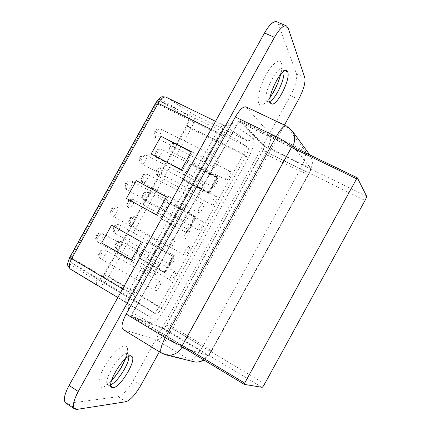 <?xml version="1.0" encoding="UTF-8"?>
<svg xmlns="http://www.w3.org/2000/svg" width="431" height="431" viewBox="0 0 431 431"><rect width="100%" height="100%" fill="white"/><g stroke="black" fill="none" stroke-linecap="round" stroke-linejoin="round"><path stroke-width="0.32" stroke-dasharray="2.15 1.62" d="M159.362 351.761L284.444 125.065M246.128 106.91L270.124 134.23C271.74 137.823 270.092 144.385 265.184 153.921L170.428 325.626C164.922 334.946 160.316 339.682 156.615 339.822L123.201 329.591M65.744 403.028L67.953 403.432L118.202 396.687C122.749 395.173 127.786 389.705 133.319 380.277L290.478 95.655C295.407 86.135 297.412 78.895 296.485 73.938L278.351 23.786L276.664 21.728M293.877 147.24L310.546 168.187C310.816 168.984 310.309 170.622 309.022 173.1L210.904 351.572C209.493 354.007 208.399 355.268 207.64 355.354L184.651 348.361M186.887 232.891L195.631 217.084L168.882 202.694L160.23 218.291L186.887 232.891L186.041 232.39L194.817 216.518L195.631 217.084M164.976 272.494L173.747 256.639L147.24 241.716L138.561 257.361L164.976 272.494L164.039 272.15L172.847 256.229L173.747 256.639M208.728 193.411L217.445 177.653L190.459 163.785L181.834 179.334L208.728 193.411L207.968 192.754L216.723 176.931L217.445 177.653M262.942 150.505L166.581 325.066C165.17 327.436 164.017 328.616 163.107 328.605L131.18 316.893L131.514 314.932L238.505 121.677L239.922 120.464L264.165 145.565C264.596 146.427 264.187 148.07 262.942 150.505L309.022 173.1M216.723 176.931L190.459 163.785M207.968 192.754L181.834 179.334M172.847 256.229L147.24 241.716M164.039 272.15L138.561 257.361M194.817 216.518L168.882 202.694M186.041 232.39L160.23 218.291M151.13 154.002L182.399 170.574L192.339 152.66L191.213 152.068M192.339 152.66L191.402 151.723M182.399 170.574L181.419 169.722M131.385 259.893L132.495 260.529L142.505 242.486L111.554 225.138M142.505 242.486L141.341 241.958M132.495 260.529L131.283 260.082M126.418 198.416L157.493 215.473L167.465 197.495L166.344 196.886M167.465 197.495L166.414 196.762M157.493 215.473L156.394 214.821M262.835 150.338L166.393 325.039C165.186 327.07 164.195 328.083 163.419 328.072L131.514 316.268L131.762 314.969L238.65 121.898L239.598 121.089L263.88 146.104C264.251 146.842 263.901 148.253 262.835 150.338L365.019 200.442M186.65 125.588C188.606 121.655 188.967 119.004 187.727 117.631L160.257 101.048C159.217 100.741 158.064 101.635 156.809 103.72L71.072 257.576C69.908 259.866 69.747 261.396 70.587 262.172L97.875 279.407C99.62 279.838 101.646 278.189 103.941 274.461L186.65 125.588L246.279 155.187C248.321 151.157 248.886 148.523 247.97 147.289L226.237 133.427C225.375 133.222 224.309 134.203 223.032 136.368L134.925 295.424C133.712 297.778 133.427 299.292 134.079 299.965L155.887 313.962C157.342 314.204 159.228 312.389 161.539 308.526L246.279 155.187M174.129 257.032L165.283 273.017L138.653 257.754L147.397 241.985L174.129 257.032L173.219 256.623L164.34 272.672L165.283 273.017M218.183 177.4L209.391 193.287L182.275 179.097L190.965 163.424L218.183 177.4L217.456 176.672L208.631 192.619L209.391 193.287M196.186 217.154L187.372 233.09L160.494 218.366L169.216 202.645L195.372 216.583L186.521 232.584L187.372 233.09M159.47 265.62C157.536 264.569 152.24 273.89 154.282 274.746M154.39 274.795C156.378 275.732 161.571 266.525 159.545 265.658M160.354 281.852C158.511 280.974 153.425 289.88 155.316 290.672L155.446 290.726C157.337 291.501 162.336 282.698 160.461 281.896M175.18 271.724C173.494 270.792 168.553 279.53 170.353 280.263M170.439 280.301C172.168 281.136 177.022 272.505 175.245 271.756M174.361 238.715C172.486 237.411 167.115 247.114 169.291 247.873C171.204 249.059 176.457 239.561 174.361 238.715M174.754 255.825C172.987 254.726 167.853 263.858 169.792 264.656M169.852 264.682C171.667 265.685 176.71 256.655 174.792 255.847M189.085 246.575C187.453 245.422 182.442 254.489 184.349 255.136C186.014 256.186 190.922 247.302 189.085 246.575M189.166 211.831C187.334 210.538 182.157 220.042 184.166 221.006C185.944 222.428 191.192 212.952 189.225 211.869M189.123 229.858C187.437 228.522 182.254 237.885 184.231 238.699C185.95 239.922 191.019 230.752 189.123 229.858M202.915 221.442C201.32 220.295 196.471 229.19 198.238 230.019C199.785 231.275 204.687 222.407 202.963 221.475M199.111 194.262C200.905 195.491 205.835 186.337 204.057 185.077L203.933 184.996C202.139 183.746 197.166 193.04 199.009 194.198M203.378 203.885C201.686 202.689 196.773 211.772 198.578 212.758M198.643 212.801C200.334 213.975 205.204 205.016 203.459 203.938M216.712 196.353C215.15 195.243 210.473 203.949 212.095 204.951M212.181 205.005C213.744 206.093 218.377 197.511 216.809 196.423M218.856 158.344L218.679 158.204C216.917 157.003 212.138 166.097 213.819 167.444L213.981 167.562C215.737 168.747 220.478 159.788 218.856 158.344M217.768 178.073L217.633 177.971C215.974 176.812 211.244 185.713 212.898 186.876L213.016 186.957C214.676 188.094 219.363 179.328 217.768 178.073M230.633 171.419L230.488 171.306C228.953 170.229 224.443 178.763 225.93 179.932L226.059 180.029C227.595 181.079 232.061 172.669 230.633 171.419M164.34 272.672L138.653 257.754M173.219 256.623L147.397 241.985M208.631 192.619L182.275 179.097M217.456 176.672L190.965 163.424M186.521 232.584L160.494 218.366M195.372 216.583L169.216 202.645M130.636 356.044L126.741 353.614L127.759 353.894L128.831 356.496M110.799 384.748L109.291 385.174L111.026 386.295M109.291 385.174L107.939 384.894C101.851 382.243 119.818 352.456 126.741 353.614M284.95 70.732L283.528 70.091L283.84 71.304M270.151 101.382L267.387 101.926L266.455 100.962L270.582 102.885M266.455 100.962C262.393 95.106 277.171 65.286 282.434 68.82L283.528 70.091M118.202 396.687L125.965 401.719M76.88 409.396L67.953 403.432M133.319 380.277L140.953 385.125M290.478 95.655L298.613 99.389M296.485 73.938L304.83 77.677M278.351 23.786L288.091 27.956M265.184 153.921L299.523 170.8L203.48 345.36L170.428 325.626M286.453 126.019L305.358 151.184C306.489 154.589 304.545 161.129 299.523 170.8C305.11 173.467 308.31 174.415 309.113 173.639L309.038 173.127L210.937 351.572L211.357 351.47C211.432 350.635 208.809 348.598 203.48 345.36C197.953 354.875 193.546 359.847 190.27 360.289L156.615 339.822M193.293 361.604L190.27 360.289L161.878 353.231L123.643 329.79M166.156 354.934L161.501 353.075M291.733 130.227L286.971 126.455L246.764 107.4M309.474 154.443L305.358 151.184L270.124 134.23M124.952 345.888C129.521 345.49 127.872 356.394 122.118 366.307C116.92 376.209 106.355 387.383 102.088 387.221C97.088 388.417 98.171 377.491 104.394 366.781C110.024 356.081 121.159 344.929 124.952 345.888M281.384 63.125C283.506 67.053 279.536 82.079 274.051 91.512C268.815 101.474 260.841 108.046 259.015 103.553C256.467 100.412 260.2 84.799 266.126 74.622C271.783 63.874 279.999 57.894 281.384 63.125M164.761 309.21L248.337 157.929C253.078 149.509 255.346 139.461 252.711 137.861L231.512 122.975C228.635 121.887 224.885 125.189 220.279 132.893L130.771 294.427C126.59 302.594 125.647 307.799 127.937 310.04L150.376 323.061C154.136 323.6 158.931 318.983 164.761 309.21L159.271 306.538L243.251 154.6C245.81 155.92 247.507 157.029 248.337 157.929M210.937 351.572C209.482 354.077 208.362 355.376 207.575 355.467L203.604 359.81M207.575 355.467L185.136 348.652M294.152 147.37L310.6 168.079C312.761 163.624 312.599 159.373 310.11 155.311L309.851 154.934M310.6 168.079C310.88 168.898 310.358 170.584 309.038 173.127M97.853 285.764C101.026 286.513 104.69 283.501 108.844 276.729L104.636 274.66L187.146 126.138L191.068 128.675C194.613 121.569 195.291 116.753 193.11 114.226L246.279 140.242L224.287 125.577C222.304 125.082 219.848 127.307 216.928 132.247L128.249 292.24C125.464 297.654 124.845 301.118 126.396 302.637L148.927 316.349C151.637 316.807 155.079 313.531 159.271 306.538L108.844 276.729L191.068 128.675L243.251 154.6C246.936 147.343 247.944 142.559 246.279 140.242C248.956 141.223 251.101 140.425 252.711 137.861M187.146 126.138C189.629 121.143 190.093 117.765 188.525 116.009C189.672 114.129 191.197 113.536 193.11 114.226L166.21 97.277L224.438 125.663C227.379 126.73 229.739 125.836 231.512 122.975M211.071 129.365L216.928 132.247C219.018 133.254 220.193 133.61 220.451 133.308L220.279 132.893M122.609 288.894L128.249 292.24L130.771 294.427M117.83 297.509L126.428 302.659C128.912 304.555 129.413 307.017 127.937 310.04M215.538 121.31L224.287 125.577L226.62 125.728C226.496 124.898 224.438 127.425 220.451 133.308L131.169 294.438C129.095 298.705 128.061 301.194 128.077 301.905L127.802 304.502L126.428 302.659L148.954 316.37L117.738 297.676L148.954 316.37C151.222 318.094 151.696 320.325 150.376 323.061M166.581 325.066L210.904 351.572M163.107 328.605L207.64 355.354M131.18 316.893L181.763 347.461M131.514 314.932L182.291 345.57M238.505 121.677L291.555 147.273M239.922 120.464L292.746 145.904M264.165 145.565L310.546 168.187M188.525 116.009L161.199 99.286C162.455 97.201 164.125 96.528 166.21 97.277M161.199 99.286C159.712 98.742 158.037 99.997 156.167 103.052L155.93 102.632M156.167 103.052L70.205 257.312L69.763 257.259M70.205 257.312C68.556 260.572 68.324 262.759 69.515 263.88C68.4 266.046 68.723 267.807 70.479 269.154M69.515 263.88L96.889 280.937C95.903 282.898 96.21 284.498 97.805 285.737M96.889 280.937C99.114 281.518 101.7 279.428 104.636 274.66M264.704 383.832L166.393 325.039M262.134 387.34L163.419 328.072M181.812 346.643L131.541 316.279M182.34 345.484L131.762 314.969M291.485 147.391L238.65 121.898M292.121 146.4L239.598 121.089M366.646 196.267L263.88 146.104M247.97 147.289L187.727 117.631M226.291 133.459L160.327 101.086M223.032 136.368L156.809 103.72M134.925 295.424L71.072 257.576M134.079 299.965L70.587 262.172M155.866 313.951L97.853 279.39L155.887 313.962M161.539 308.526L103.941 274.461M97.918 242.06L97.794 242.001C95.396 240.918 100.455 232.12 102.75 233.376L102.847 233.424C105.229 234.512 100.261 243.219 97.918 242.06C96.151 240.767 95.752 239.027 96.716 236.845L97.735 235.019C98.925 233.214 100.471 232.6 102.373 233.193L102.75 233.376M100.779 258.627L100.628 258.562C98.408 257.555 103.278 249.145 105.455 250.222L105.579 250.282C107.782 251.289 103.004 259.613 100.779 258.627C99.065 257.361 98.677 255.669 99.615 253.557L100.595 251.79C101.689 250.104 103.133 249.501 104.922 249.975L105.455 250.222M117.151 249.511L117.054 249.468C114.937 248.531 119.662 240.266 121.671 241.382L121.747 241.419C123.848 242.357 119.204 250.54 117.151 249.511C115.481 248.294 115.093 246.661 115.998 244.619L116.946 242.906C118.062 241.215 119.516 240.649 121.31 241.204L121.671 241.382M169.329 247.739L112.432 215.893C109.975 214.81 115.061 205.759 117.291 207.246M117.302 207.252C119.743 208.345 114.748 217.299 112.469 215.915C110.692 214.643 110.282 212.925 111.246 210.748L112.259 208.927C113.585 206.977 115.244 206.411 117.254 207.225L117.302 207.252M169.857 264.542L114.786 233.279C111.047 229.351 113.445 227.622 113.838 226.517C115.282 225.219 115.276 223.98 119.322 224.82L119.57 224.95C121.833 225.957 117.016 234.507 114.856 233.311L114.786 233.279C112.507 232.271 117.41 223.635 119.522 224.923L119.317 224.815C117.421 224.136 115.864 224.707 114.651 226.523L113.665 228.285L114.651 226.523M184.387 255.012L130.728 225.009C128.562 224.072 133.319 215.592 135.269 216.906C137.424 217.86 132.748 226.253 130.76 225.025C129.074 223.829 128.686 222.213 129.586 220.171L130.534 218.469C131.773 216.642 133.335 216.114 135.232 216.89L135.275 216.912M127.037 189.845L126.994 189.818C124.613 188.649 129.526 179.652 131.735 181.128L131.805 181.171C134.122 182.432 129.241 191.305 127.037 189.845L184.269 220.909M133.535 199.661C131.503 198.88 129.769 199.219 128.341 200.684C127.732 201.999 124.888 203.599 128.891 208.038C127.167 206.815 126.768 205.161 127.695 203.066L128.675 201.309C129.968 199.408 131.6 198.863 133.562 199.672C135.813 200.765 130.981 209.455 128.907 208.049C126.601 207.042 131.455 198.244 133.535 199.661L189.037 229.955M148.781 192.447C145.538 191.914 143.733 192.436 143.367 194.009C142.99 195.076 140.775 196.811 144.175 200.485C142.613 199.278 142.268 197.71 143.14 195.776L144.089 194.074C145.344 192.231 146.928 191.703 148.84 192.485C150.882 193.578 146.303 201.902 144.374 200.604L144.337 200.582C142.246 199.569 146.852 191.138 148.781 192.447L202.856 221.556M141.481 163.78C139.272 162.439 143.97 153.63 146.141 155.052L146.287 155.149C148.436 156.582 143.771 165.267 141.605 163.855L140.996 163.468C139.596 162.175 139.332 160.591 140.21 158.71L141.223 156.9C142.559 154.939 144.25 154.352 146.287 155.149M142.925 182.83C140.775 181.661 145.43 173.046 147.477 174.415L147.574 174.474C149.67 175.729 145.048 184.231 143 182.879L142.602 182.631C141.12 181.381 140.818 179.802 141.697 177.895L142.672 176.139C143.965 174.243 145.603 173.688 147.574 174.474M157.891 176.187C155.941 175.018 160.37 166.754 162.266 168.025L162.385 168.101C164.286 169.351 159.89 177.507 157.994 176.252L157.434 175.891C156.108 174.674 155.855 173.181 156.674 171.425L157.622 169.722C158.872 167.885 160.461 167.347 162.385 168.101M155.947 137.791C153.894 136.282 158.398 127.651 160.521 129.025L160.741 129.181C162.735 130.776 158.263 139.283 156.141 137.931L155.187 137.263C154.002 135.98 153.824 134.483 154.654 132.775L155.661 130.965C156.997 129.004 158.689 128.411 160.741 129.181M156.922 157.665C154.923 156.334 159.384 147.892 161.393 149.212L161.56 149.325C163.505 150.737 159.066 159.066 157.062 157.762L156.313 157.256C155.058 156.006 154.842 154.513 155.666 152.779L156.642 151.022C157.935 149.126 159.572 148.56 161.56 149.325M171.419 151.841C169.609 150.521 173.865 142.419 175.724 143.642L175.907 143.771C177.669 145.166 173.44 153.161 171.581 151.949L170.708 151.335C169.588 150.128 169.41 148.722 170.186 147.116L171.129 145.425C172.378 143.588 173.973 143.038 175.907 143.771M97.735 235.019L96.716 236.845M100.595 251.79L99.615 253.557M116.946 242.906L115.998 244.619M112.259 208.927L111.246 210.748M114.856 233.311C113.132 232.072 112.733 230.396 113.665 228.285M130.534 218.469L129.586 220.171M189.101 211.95L131.735 181.128C128.562 180.32 126.488 181.09 125.513 183.444C125.276 184.371 123.428 186.273 126.816 189.721C125.162 188.439 124.807 186.768 125.744 184.705L126.757 182.884C128.093 180.923 129.779 180.352 131.805 181.171M126.757 182.884L125.744 184.705M128.675 201.309L127.695 203.066M144.089 194.074L143.14 195.776M141.223 156.9L140.21 158.71M142.672 176.139L141.697 177.895M157.622 169.722L156.674 171.425M155.661 130.965L154.654 132.775M156.642 151.022L155.666 152.779M171.129 145.425L170.186 147.116M131.638 356.313L127.759 353.894L126.542 352.294C126.859 352.957 126.402 355.209 125.173 359.05M111.823 387.404L107.939 384.894L105.945 384.474C106.085 384.91 107.971 383.515 111.591 380.293M271.492 103.839L267.387 101.926L265.361 101.781C265.571 102.185 267.236 100.525 270.35 96.803M286.61 70.689L282.434 68.82L280.98 67.355C281.395 68.006 281.227 70.398 280.479 74.52M309.83 154.923L310.11 155.311C313.224 160.898 312.238 163.877 312.211 164.987C312.27 166.307 311.241 169.194 309.113 173.639L211.357 351.47C208.992 355.478 208.038 356.345 207.483 356.992L203.917 359.998M131.143 316.871L181.79 347.483M239.857 120.416L292.811 145.92M181.812 346.648L131.514 316.268M292.126 146.395L239.555 121.057M226.237 133.427L160.257 101.048M159.481 265.776L102.379 233.198C99.071 232.751 97.077 233.597 96.399 235.735C95.957 237.556 94.4 239.054 97.794 242.001L154.352 274.633M160.397 282.009L104.932 249.98C102.233 249.614 100.515 250.228 99.766 251.828C99.345 252.927 96.986 254.608 100.628 258.562L155.381 290.559M175.18 271.864L121.321 241.209C118.207 240.832 116.37 241.602 115.81 243.526C115.352 245.347 113.854 246.645 117.054 249.468L170.412 280.155M119.57 224.95L174.727 255.96M144.374 200.604L198.325 229.928M199.17 194.144L141.007 163.473C139.057 160.213 138.75 158.139 140.086 157.261C140.889 155.117 142.909 154.379 146.141 155.052L203.874 185.114M198.702 212.682L142.607 182.636C140.581 179.468 140.237 177.448 141.573 176.575C142.322 174.485 144.288 173.763 147.477 174.415L203.319 203.998M212.235 204.892L157.444 175.902C154.562 171.926 156.372 171.134 157.051 169.431C158.506 168.235 157.875 167.287 162.266 168.025L216.653 196.466M214.04 167.444L155.198 137.268C152.601 134.504 153.129 128.185 160.521 129.025L218.614 158.322M213.076 186.844L156.324 157.267C154.6 154.287 154.357 152.326 155.586 151.383C156.237 149.379 158.172 148.652 161.393 149.212L217.574 178.089M226.119 179.916L170.714 151.346C169.103 148.307 169.054 146.228 170.563 145.102C171.947 143.938 171.403 142.936 175.724 143.642L230.434 171.419M112.432 215.893C108.79 212.86 110.589 210.851 111.354 208.938C112.965 206.896 114.932 206.325 117.254 207.225M130.728 225.009C127.501 222.191 128.939 220.936 129.429 219.018C129.812 217.073 131.746 216.367 135.232 216.89"/><path stroke-width="0.65" d="M284.444 125.065L298.613 99.389C303.569 89.837 305.644 82.601 304.83 77.677L288.091 27.956L286.486 25.93C283.356 25.165 279.347 28.963 274.477 37.33L78.259 391.477C73.405 400.749 72.23 406.605 74.735 409.041L76.88 409.396L125.965 401.719C130.421 400.124 135.415 394.597 140.953 385.125L159.362 351.761M185.136 348.652L181.753 347.628L182.254 345.565C178.854 344.945 173.192 342.316 165.267 337.683C160.935 345.996 159.68 351.125 161.501 353.075L123.201 329.591C120.966 327.404 121.957 322.226 126.181 314.054L235.326 116.995C239.69 109.576 243.289 106.215 246.128 106.91L286.453 126.019C284.018 125.529 280.603 129.074 276.201 136.654L235.326 116.995M130.636 356.044L131.638 356.313C137.43 358.942 120.626 387.534 113.154 387.668L111.823 387.404C105.827 384.813 123.81 354.95 130.636 356.044M287.676 71.955C290.984 78.868 276.6 107.136 271.492 103.839L270.582 102.885C266.617 97.072 281.448 67.198 286.61 70.689L287.676 71.955L284.95 70.732M286.486 25.93L276.664 21.728C273.426 20.914 269.375 24.669 264.515 32.993L69.073 385.427C64.246 394.661 63.136 400.528 65.744 403.028L74.735 409.041M184.651 348.361L181.79 347.483L182.291 345.57L291.555 147.273L292.811 145.92L293.877 147.24M126.418 198.416L136.315 180.632L166.414 196.762L156.394 214.821L126.418 198.416M101.624 242.987L111.554 225.138L141.341 241.958L131.283 260.082L101.624 242.987L131.385 259.893M151.13 154.002L160.989 136.282L191.402 151.723L181.419 169.722L151.13 154.002M191.213 152.068L160.989 136.282M166.344 196.886L136.315 180.632M365.019 200.442L264.704 383.832C263.481 385.987 262.624 387.157 262.134 387.34L244.253 384.36L244.684 383.1L356.593 178.806L357.369 177.847L366.646 196.267C366.706 196.875 366.161 198.265 365.019 200.442M128.831 356.496C129.397 363.554 117.598 382.125 110.799 384.748M111.026 386.295L113.154 387.668M283.84 71.304C285.236 78.356 276.255 97.982 270.151 101.382M264.515 32.993L274.477 37.33M69.073 385.427L78.259 391.477M182.254 345.565L291.534 147.235C289.438 144.299 284.325 140.775 276.201 136.654L165.267 337.683L126.181 314.054M203.604 359.81C200.647 361.781 197.463 362.444 194.058 361.787L193.293 361.604M181.753 347.628C177.938 353.501 172.739 355.936 166.156 354.934L194.02 361.781C198.158 363.026 203.917 360.305 203.917 359.998M291.534 147.235L292.935 145.834C295.418 140.689 295.246 135.792 292.401 131.148L291.733 130.227M309.851 154.934L309.474 154.443M292.935 145.834L294.152 147.37M166.21 97.277L166.027 97.169C163.678 96.485 161.059 98.532 158.166 103.316L211.071 129.365M215.538 121.31L166.027 97.169C160.865 96.302 160.785 96.285 155.93 102.632L158.166 103.316L71.621 258.648L122.609 288.894M155.93 102.632L69.763 257.259L71.621 258.648C68.933 263.928 68.561 267.435 70.495 269.165L117.83 297.509M69.763 257.259C66.638 265.561 67.053 265.205 70.479 269.154L97.853 285.764M244.226 384.344L181.812 346.643M244.684 383.1L182.34 345.484M356.593 178.806L291.485 147.391M357.321 177.825L292.121 146.4M111.591 380.293C116.661 375.509 123.395 364.561 125.173 359.05M270.35 96.803C274.477 91.534 279.412 80.241 280.479 74.52M161.501 353.075L166.156 354.934M309.83 154.923L292.407 131.153L286.453 126.019M70.479 269.154L97.821 285.742M244.237 384.355L181.812 346.648M357.353 177.825L292.126 146.395"/></g></svg>
